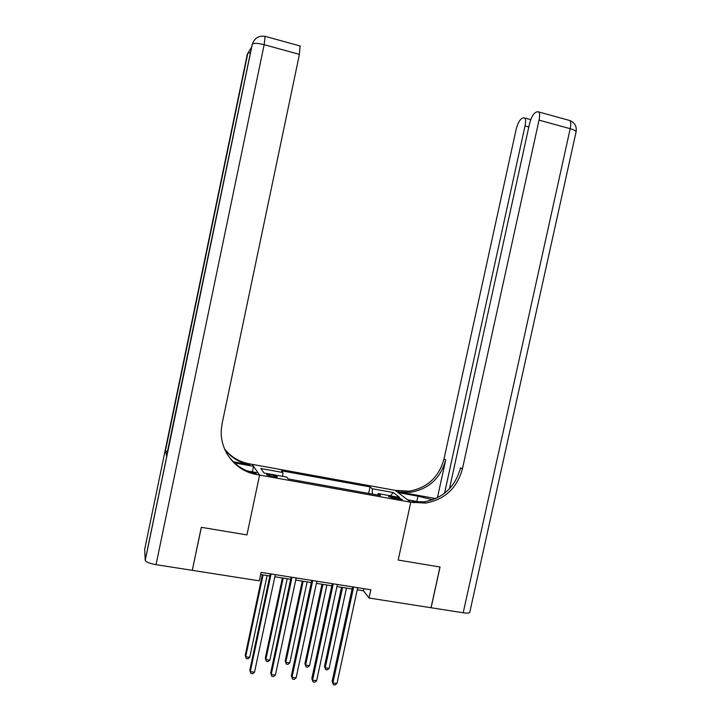 <?xml version="1.0" encoding="UTF-8"?>
<svg xmlns="http://www.w3.org/2000/svg" width="721" height="721" viewBox="0 0 721 721"><rect width="100%" height="100%" fill="white"/><g stroke="black" fill="none" stroke-linecap="round" stroke-linejoin="round"><path stroke-width="1.08" d="M272.718 476.743C275.846 477.257 277.414 477.275 277.423 476.788L271.24 474.797C268.113 474.274 266.545 474.256 266.527 474.742L272.718 476.743M192.318 570.14L201.375 527.339L246.942 534.91L259.596 475.049L410.781 502.24L395.126 490.343L249.268 463.819C239.201 461.864 230.963 456.898 224.546 448.931M357.246 589.805L363.447 590.787L369.035 598.024L370.828 589.778L261.128 572.384L259.326 580.847L192.363 570.356M395.919 497.31L388.583 496.643L398.551 499.365L402.345 499.401L395.919 497.31L395.595 498.833M300.044 45.982L299.422 54.363L264.156 44.684L156.042 564.66L192.273 570.338L201.285 527.321L246.942 534.91L259.596 475.049L252.188 464.351L253.576 466.343L234.451 462.873M372.378 494.101L372.297 488.748L370.062 486.9L281.496 470.813L282.929 472.543L282.713 476.374M372.297 488.748L393.324 492.56L399.686 497.481L378.183 493.597L377.389 495.003M282.929 472.543L260.849 468.533L264.084 473.012L286.706 477.095L288.238 478.942L380.58 495.57L378.183 493.597M463.197 612.778L570.194 128.68C574.529 129.951 576.467 131.132 576.007 132.222L469.84 611.985C469.804 613.12 467.587 613.391 463.197 612.778L431.095 607.749L440.044 567.021L398.181 560.055L439.963 567.003L431.023 607.74L369.035 598.024M420.505 502.131L407.563 499.797L410.781 502.24L398.181 560.055L410.781 502.24L425.624 503.078C444.821 499.527 457.087 488.126 462.431 468.848L539.038 120.128C539.876 116.027 539.804 113.305 538.821 111.962L537.334 111.701L535.433 112.539C532.972 114.17 530.971 118.037 529.43 124.138L449.453 488.784M260.669 574.538L269.843 575.989M274.827 576.773L290.689 579.287M295.718 580.081L311.346 582.55M316.411 583.352L331.813 585.785M336.923 586.597L352.091 588.994M363.907 588.678L363.447 590.787M370.062 486.9L368.656 493.425M390.34 495.796L393.324 492.56M352.551 586.876L332.12 681.354L332.922 682.913L353.65 587.047M336.968 683.472L335.058 684.95L333.435 684.734L332.922 682.913L336.968 683.472L357.697 587.696M333.435 684.734L332.12 681.354M341.538 587.327L324.468 666.429L325.207 667.871L329.109 668.412L346.459 588.102M342.556 587.48L325.207 667.871L325.721 669.638L324.468 666.429M329.109 668.412L327.28 669.854L325.721 669.638M332.264 583.659L311.823 678.578L312.544 680.137L333.291 583.821M316.636 680.696L314.735 682.183L313.094 681.958L312.544 680.137L316.636 680.696L337.374 584.47M313.094 681.958L311.823 678.578M311.796 580.414L291.347 675.775L291.987 677.325L312.743 580.567M296.115 677.893L294.222 679.389L292.573 679.173L291.987 677.325L296.115 677.893L316.87 581.216M292.573 679.173L291.347 675.775M291.149 577.142L270.681 672.954L271.24 674.495L292.014 577.278M275.404 675.063L273.529 676.577L271.862 676.352L271.24 674.495L275.404 675.063L296.169 577.936M271.862 676.352L270.681 672.954M321.999 584.235L304.92 663.699L305.587 665.132L309.525 665.681L326.883 585.001M322.945 584.38L305.587 665.132L306.128 666.907L304.92 663.699M309.525 665.681L307.705 667.132L306.128 666.907M302.288 581.117L285.201 660.932L285.795 662.365L289.761 662.923L307.128 581.883M303.162 581.252L285.795 662.365L286.363 664.158L285.201 660.932M289.761 662.923L287.949 664.383L286.363 664.158M282.398 577.972L265.301 658.156L265.824 659.58L269.834 660.139L287.21 578.738M283.2 578.098L265.824 659.58L266.428 661.382L265.301 658.156M269.834 660.139L268.032 661.608L266.428 661.382M270.303 573.835L249.826 670.097L250.304 671.639L271.087 573.961M254.504 672.215L252.638 673.738L250.962 673.504L250.304 671.639L254.504 672.215L275.287 574.628M262.345 574.799L245.239 655.344L245.681 656.768L249.718 657.336L267.103 575.556M263.066 574.916L245.681 656.768L246.312 658.588L247.934 658.814L249.718 657.336M432.681 499.779L417.955 496.183L398.055 492.569L395.126 490.343L409.195 491.172C427.382 487.865 438.99 477.113 444.028 458.907L516.065 129.708C517.543 123.823 519.426 120.101 521.725 118.559L523.509 117.775L524.852 118.019C525.789 119.298 525.843 121.948 525.023 125.977L444.533 493.254M435.718 498.562L399.326 491.947L410.709 492.272C428.995 488.946 440.666 478.131 445.722 459.827L437.422 497.751M413.665 502.762L412.051 501.537L423.939 501.852C443.036 498.337 455.239 486.99 460.539 467.83L462.431 468.848M233.298 461.773L249.935 464.802C239.615 462.792 231.225 457.664 224.754 449.417M247.06 470.867L258.073 472.85L259.596 475.049L256.505 474.49C235.74 471.137 219.734 451.058 221.302 429.779L222.167 423.29L299.422 54.363M156.042 564.66C149.842 563.543 146.237 562.128 145.227 560.424L144.651 549.429L247.285 54.336L247.844 53.237L250.214 52.534M167.389 451.86L165.397 450.652L166.569 455.816M252.413 471.831L253.576 466.343M256.505 474.49L255.757 473.4C243.229 470.903 233.568 464.261 226.773 453.473M392.107 498.076L392.413 496.67M399.326 491.947L397.866 490.848M445.722 459.827L444.028 458.907M568.463 120.155L569.824 120.533C570.906 121.894 571.023 124.607 570.194 128.68L539.038 120.128M528.799 127.004L525.023 125.977M416.801 501.465L417.955 496.183M249.935 464.802L249.268 463.819M145.191 560.253L252.215 44.287L166.524 456.014M165.397 450.652L247.763 53.372M252.215 44.287L252.314 44.143C253.954 42.945 257.902 43.125 264.156 44.684L265.103 36.329M410.709 492.272L409.195 491.172M423.939 501.852L425.624 503.078M530.764 119.641L524.852 118.019M576.115 131.772C576.881 126.364 574.781 122.615 569.824 120.533L538.821 111.962M165.433 450.742L247.844 53.237L251.178 47.874M300.477 46.099L265.4 36.401C258.956 35.356 254.594 37.934 252.314 44.143L145.227 560.424"/></g></svg>
